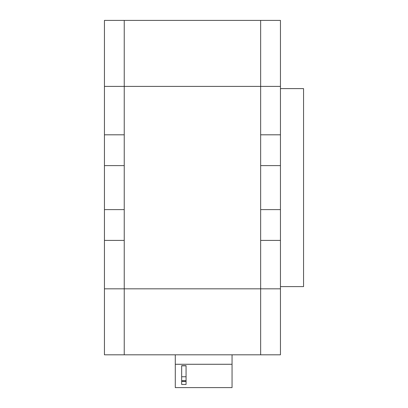 <?xml version="1.0" encoding="UTF-8"?>
<svg xmlns="http://www.w3.org/2000/svg" width="408" height="408" viewBox="0 0 408 408"><rect width="100%" height="100%" fill="white"/><g stroke="black" fill="none" stroke-linecap="round" stroke-linejoin="round"><path stroke-width="0.61" d="M260.656 20.4L124.246 20.4L124.246 86.404L280.454 86.404L280.454 20.4L260.656 20.4L260.656 354.822L124.246 354.822L124.246 288.818L124.246 354.822L104.443 354.822L104.443 288.818L124.246 288.818L124.246 240.414L104.443 240.414L104.443 288.818M104.443 86.404L104.443 20.4L124.246 20.4L124.246 86.404L104.443 86.404L104.443 134.808L124.246 134.808L124.246 86.404L124.246 288.818L280.454 288.818L280.454 354.822L260.656 354.822M104.443 134.808L104.443 240.414M124.246 165.607L104.443 165.607M124.246 209.61L104.443 209.61M260.656 240.414L280.454 240.414L280.454 288.818M260.656 134.808L280.454 134.808L280.454 86.404M280.454 240.414L280.454 134.808M260.656 209.61L280.454 209.61M260.656 165.607L280.454 165.607M181.667 365.818L186.068 365.818L186.068 376.752L181.667 376.752L181.667 365.818M186.068 384.458L186.068 365.665L181.667 365.665L181.667 384.458L186.068 384.458M232.05 354.822L232.05 364.278L175.287 364.278L175.287 354.822M232.05 364.278L232.05 387.6L175.287 387.6L175.287 364.278M280.454 286.615L303.557 286.615L303.557 88.602L280.454 88.602M181.667 381.393L186.068 381.393M181.667 380.73L186.068 380.73"/></g></svg>
